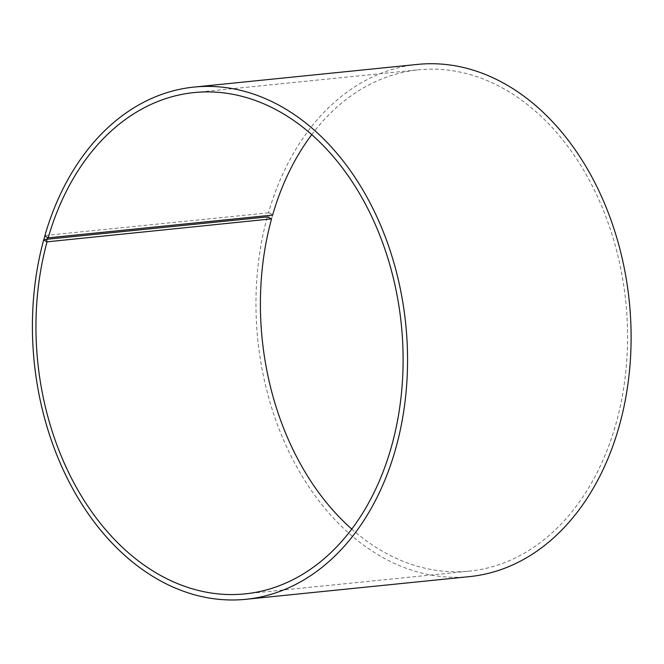 <?xml version="1.0" encoding="UTF-8"?>
<svg xmlns="http://www.w3.org/2000/svg" width="664" height="664" viewBox="0 0 664 664"><rect width="100%" height="100%" fill="white"/><g stroke="black" fill="none" stroke-linecap="round" stroke-linejoin="round"><path stroke-width="0.5" stroke-dasharray="3.32 2.49" d="M311.756 134.643A251.938 182.749 84.2 0 1 418.561 69.811A251.938 182.749 84.2 0 1 625.803 302.029A251.938 182.749 84.2 0 1 469.398 571.123A251.938 182.749 84.2 0 1 351.754 529.059M272.63 215.078L271.51 218.871M272.638 214.862L269.957 213.21L268.812 217.277M269.957 213.21L268.455 212.829A257.416 186.725 84.2 0 1 417.556 64.408M469.506 576.618A257.416 186.725 84.2 0 1 267.31 216.912M268.455 212.829L44.911 235.504M244.95 593.89L469.398 571.123M194.112 92.578L418.561 69.811"/><path stroke-width="1" d="M48.181 237.837A251.938 182.749 84.2 0 1 194.112 92.578A251.938 182.749 84.2 0 1 401.346 324.796A251.938 182.749 84.2 0 1 244.95 593.89A251.938 182.749 84.2 0 1 47.061 241.837L271.51 218.871L267.31 216.912L43.758 239.588A257.416 186.725 84.2 0 0 245.954 599.293A257.416 186.725 84.2 0 0 405.754 324.347A257.416 186.725 84.2 0 0 194.004 87.084A257.416 186.725 84.2 0 0 44.911 235.504L44.903 236.035L48.181 237.837L272.63 215.078A251.938 182.749 84.2 0 1 311.756 134.643M351.754 529.059A251.938 182.749 84.2 0 1 271.51 219.07M194.004 87.084L417.556 64.408A257.416 186.725 84.2 0 1 629.306 301.672A257.416 186.725 84.2 0 1 469.506 576.618L245.954 599.293M44.903 236.035L43.758 240.102L47.061 241.837M43.758 239.588L43.758 240.102M47.584 237.687L46.455 241.688"/></g></svg>
